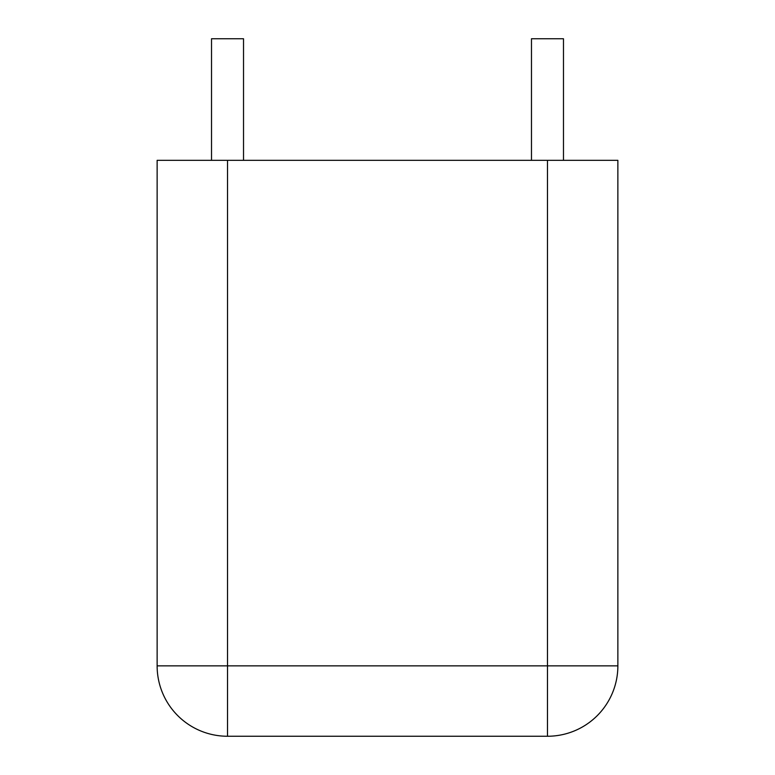 <?xml version="1.0" encoding="UTF-8"?>
<svg xmlns="http://www.w3.org/2000/svg" width="775" height="775" viewBox="0 0 775 775"><rect width="100%" height="100%" fill="white"/><g stroke="black" fill="none" stroke-linecap="round" stroke-linejoin="round"><path stroke-width="1.16" d="M227.521 160.328L157.131 160.328L157.131 665.861A70.389 70.389 0 0 0 227.521 736.25A70.389 70.389 0 0 1 157.131 665.861L227.521 665.861L227.521 160.328L547.479 160.328L547.479 665.861L227.521 665.861L227.521 736.25L547.479 736.25A70.389 70.389 0 0 0 617.869 665.861L547.479 665.861L547.479 736.25A70.389 70.389 0 0 0 617.869 665.861L617.869 160.328L547.479 160.328M243.524 160.328L243.524 38.75L211.527 38.75L211.527 160.328M563.473 160.328L563.473 38.75L531.476 38.75L531.476 160.328"/></g></svg>
